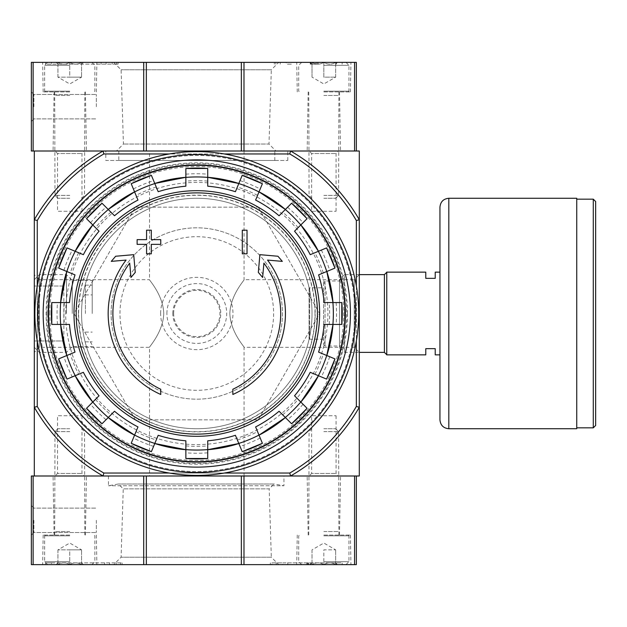 <?xml version="1.0" encoding="UTF-8"?>
<svg xmlns="http://www.w3.org/2000/svg" width="627" height="627" viewBox="0 0 627 627"><rect width="100%" height="100%" fill="white"/><g stroke="black" fill="none" stroke-linecap="round" stroke-linejoin="round"><path stroke-width="0.47" stroke-dasharray="3.13 2.35" d="M34.305 274.626L34.305 352.374L34.305 274.626L39.36 279.689L39.36 347.311L39.36 279.689L149.532 279.689C148.897 279.932 163.098 294.721 163.765 313.484C163.13 332.216 148.905 347.06 149.532 347.311C148.881 347.107 163.13 332.2 163.765 313.516C163.106 294.721 148.897 279.932 149.532 279.689L149.532 151.005L244.068 151.005L149.532 151.005M244.068 151.005L244.068 279.689C244.702 279.932 230.501 294.721 229.835 313.484C230.462 332.216 244.695 347.06 244.068 347.311C244.718 347.107 230.47 332.2 229.835 313.516C230.493 294.721 244.702 279.932 244.068 279.689L354.239 279.689L354.239 347.311L354.239 279.689L359.295 274.626L359.295 352.374L359.295 274.626L344.56 274.626L344.56 352.374L344.56 274.626L339.497 279.689L339.497 347.311L339.497 279.689M289.768 473.04L290.567 475.995A187.606 187.606 0 0 0 359.295 407.268L359.295 219.732A187.606 187.606 0 0 0 290.567 151.005L289.768 153.96A184.651 184.651 0 0 1 356.34 220.532L359.295 219.732A187.606 187.606 0 0 0 290.567 151.005A187.606 187.606 0 0 1 359.295 219.732L359.295 151.005L34.305 151.005L34.305 475.995L103.032 475.995L103.831 473.04A184.651 184.651 0 0 1 37.259 406.468L34.305 407.268A187.606 187.606 0 0 0 103.032 475.995A187.606 187.606 0 0 1 34.305 407.268A187.606 187.606 0 0 0 103.032 475.995L359.295 475.995L359.295 407.268A187.606 187.606 0 0 1 290.567 475.995A187.606 187.606 0 0 0 359.295 407.268L356.34 406.468A184.651 184.651 0 0 1 289.768 473.04L103.831 473.04M54.988 151.005L84.527 151.005L54.988 151.005L57.543 153.56L81.972 153.56L57.543 153.56L57.543 211.275L81.972 211.275L57.543 211.275M309.072 151.005L338.611 151.005L309.072 151.005L311.627 153.56L336.056 153.56L311.627 153.56L311.627 211.275L336.056 211.275L311.627 211.275M105.798 151.005L287.793 151.005L105.798 151.005L105.798 160.457L287.793 160.457L105.798 160.457M160.755 394.477A88.634 88.634 0 0 1 126.074 260.08L111.269 261.373L115.65 256.247L133.708 254.664L135.26 272.408L130.957 277.447L129.703 263.121A83.908 83.908 0 0 0 160.755 389.273L160.755 394.477M232.844 389.273L232.844 394.477A88.634 88.634 0 0 0 267.525 260.08L282.33 261.373L277.949 256.247L259.892 254.664L258.34 272.408L262.642 277.447L263.896 263.121A83.908 83.908 0 0 1 232.844 389.273M242.296 253.817L247.022 253.817L247.022 230.187L242.296 230.187L242.296 253.817M146.577 244.365L146.577 253.817L151.303 253.817L151.303 244.365L160.755 244.365L160.755 239.639L151.303 239.639L151.303 230.187L146.577 230.187L146.577 239.639L137.117 239.639L137.117 244.365L146.577 244.365M69.495 324.433L51.798 324.433M51.798 302.567L69.495 302.567M57.48 324.433A139.743 139.743 0 0 1 57.48 302.567M64.401 302.567A132.853 132.853 0 0 0 64.401 324.433M75.005 274.885L58.648 268.105M67.018 247.908L83.367 254.687M63.907 270.284A139.743 139.743 0 0 1 72.27 250.087M78.657 252.736A132.853 132.853 0 0 0 70.295 272.933M92.765 224.928L86.534 218.698M101.997 203.234L114.514 215.751M90.562 222.718A139.743 139.743 0 0 1 106.018 207.263M110.908 212.145A132.853 132.853 0 0 0 95.445 227.609M137.979 200.068L131.208 183.719M151.405 175.348L158.184 191.705M133.386 188.97A139.743 139.743 0 0 1 153.584 180.607M156.233 186.995A132.853 132.853 0 0 0 136.035 195.358M185.866 186.195L185.866 168.498M207.733 168.498L207.733 186.195M185.866 174.181A139.743 139.743 0 0 1 207.733 174.181M207.733 181.101A132.853 132.853 0 0 0 185.866 181.101M235.415 191.705L242.194 175.348M262.392 183.719L255.612 200.068M240.016 180.607A139.743 139.743 0 0 1 260.213 188.97M257.564 195.358A132.853 132.853 0 0 0 237.367 186.995M285.371 209.465L291.602 203.234M307.065 218.698L294.549 231.214M287.581 207.263A139.743 139.743 0 0 1 303.037 222.718M298.154 227.609A132.853 132.853 0 0 0 282.691 212.145M310.232 254.687L326.581 247.908M334.951 268.105L318.594 274.885M321.33 250.087A139.743 139.743 0 0 1 329.692 270.284M323.305 272.933A132.853 132.853 0 0 0 314.934 252.736M324.104 302.567L341.801 302.567M341.801 324.433L324.104 324.433M336.111 302.567A139.743 139.743 0 0 1 336.111 324.433M329.199 324.433A132.853 132.853 0 0 0 329.222 302.872A132.853 132.853 0 0 0 329.199 302.567M318.594 352.115L334.951 358.895M326.581 379.092L310.232 372.313M329.692 356.716A139.743 139.743 0 0 1 321.33 376.913M314.934 374.264A132.853 132.853 0 0 0 323.305 354.067M300.835 402.072L307.065 408.302M291.602 423.766L279.086 411.249M303.037 404.282A139.743 139.743 0 0 1 287.581 419.737M282.691 414.855A132.853 132.853 0 0 0 298.154 399.391M255.612 426.932L262.392 443.281M242.194 451.652L235.415 435.295M260.213 438.03A139.743 139.743 0 0 1 240.016 446.393M237.367 440.005A132.853 132.853 0 0 0 257.564 431.642M207.733 440.805L207.733 458.502M185.866 458.502L185.866 440.805M207.733 452.819A139.743 139.743 0 0 1 185.866 452.819M185.866 445.899A132.853 132.853 0 0 0 207.733 445.899M158.184 435.295L151.405 451.652M131.208 443.281L137.979 426.932M153.584 446.393A139.743 139.743 0 0 1 133.386 438.03M136.035 431.642A132.853 132.853 0 0 0 156.233 440.005M108.22 417.535L101.997 423.766M86.534 408.302L99.05 395.786M106.018 419.737A139.743 139.743 0 0 1 90.562 404.282M95.445 399.391A132.853 132.853 0 0 0 110.908 414.855M72.27 376.913L78.657 374.264A132.853 132.853 0 0 1 70.295 354.067L63.907 356.716A139.743 139.743 0 0 0 72.27 376.913L67.018 379.092M58.648 358.895L63.907 356.716M75.005 352.115L70.295 354.067M83.367 372.313L78.657 374.264M258.206 207.137L319.613 313.5L258.206 419.863L135.393 419.863L73.986 313.5L135.393 207.137L258.206 207.137L135.393 207.137L73.986 313.5L135.393 419.863L258.206 419.863L319.613 313.5L258.206 207.137M43.169 313.5A153.631 153.631 0 0 1 273.615 180.451A153.631 153.631 0 0 1 273.615 446.549A153.631 153.631 0 0 1 43.169 313.5A153.631 153.631 0 0 1 273.615 180.451A153.631 153.631 0 0 1 273.615 446.549A153.631 153.631 0 0 1 43.169 313.5A153.631 153.631 0 0 1 273.615 180.451A153.631 153.631 0 0 1 273.615 446.549A153.631 153.631 0 0 1 43.169 313.5A153.631 153.631 0 0 1 273.615 180.451A153.631 153.631 0 0 1 273.615 446.549A153.631 153.631 0 0 1 43.169 313.5M347.476 313.5A150.676 150.676 0 0 0 196.8 162.824A150.676 150.676 0 0 0 46.124 313.5A150.676 150.676 0 0 0 196.8 464.176A150.676 150.676 0 0 0 347.476 313.5M149.532 475.995L244.068 475.995L149.532 475.995L149.532 347.311L39.36 347.311L34.305 352.374M309.072 475.995L338.611 475.995L309.072 475.995L311.627 473.44L336.056 473.44L311.627 473.44L311.627 415.725L336.056 415.725L311.627 415.725M54.988 475.995L84.527 475.995L54.988 475.995L57.543 473.44L81.972 473.44L57.543 473.44L57.543 415.725L81.972 415.725L57.543 415.725M356.34 220.532L356.34 406.468M37.259 220.532A184.651 184.651 0 0 1 103.831 153.96L103.032 151.005A187.606 187.606 0 0 0 34.305 219.732L37.259 220.532L37.259 406.468M289.768 153.96L103.831 153.96M224.364 473.04L169.235 473.04M224.364 153.96L169.235 153.96M37.259 285.936L37.259 341.064M356.34 285.936L356.34 341.064M103.032 151.005A187.606 187.606 0 0 0 34.305 219.732A187.606 187.606 0 0 1 103.032 151.005L146.342 151.005L143.708 151.005L143.708 62.371L356.34 62.371L356.34 151.005L354.568 151.005L356.34 151.005M111.12 313.5A85.68 85.68 0 0 1 239.639 239.302A85.68 85.68 0 0 1 239.639 387.698A85.68 85.68 0 0 1 111.12 313.5A85.68 85.68 0 0 1 239.639 239.302A85.68 85.68 0 0 1 239.639 387.698A85.68 85.68 0 0 1 111.12 313.5M65.702 313.5A131.098 131.098 0 0 1 191.548 182.504A131.098 131.098 0 0 1 327.474 303.013A131.098 131.098 0 0 1 202.051 444.496A131.098 131.098 0 0 1 65.702 313.5M48.6 313.5A148.191 148.191 0 0 1 270.895 185.161A148.191 148.191 0 0 1 270.895 441.839A148.191 148.191 0 0 1 48.6 313.5M118.801 160.457L274.798 160.457L118.801 160.457L118.801 151.005L274.798 151.005L118.801 151.005M78.414 313.5A118.385 118.385 0 0 1 196.8 195.115A118.385 118.385 0 0 1 315.185 313.5A118.385 118.385 0 0 1 196.8 431.885A118.385 118.385 0 0 1 78.414 313.5M314.989 313.5A118.189 118.189 0 0 0 196.8 195.31A118.189 118.189 0 0 0 78.61 313.5A118.189 118.189 0 0 0 196.8 431.689A118.189 118.189 0 0 0 314.989 313.5M312.027 313.5A115.227 115.227 0 0 0 196.8 198.273A115.227 115.227 0 0 0 81.573 313.5A115.227 115.227 0 0 0 196.8 428.727A115.227 115.227 0 0 0 312.027 313.5M81.573 313.5A115.227 115.227 0 0 1 254.413 213.713A115.227 115.227 0 0 1 254.413 413.287A115.227 115.227 0 0 1 81.573 313.5M34.893 313.5A161.907 161.907 0 0 1 277.753 173.287A161.907 161.907 0 0 1 277.753 453.713A161.907 161.907 0 0 1 34.893 313.5M38.733 313.5A158.067 158.067 0 0 1 275.833 176.61A158.067 158.067 0 0 1 275.833 450.39A158.067 158.067 0 0 1 38.733 313.5A158.067 158.067 0 0 1 275.833 176.61A158.067 158.067 0 0 1 275.833 450.39A158.067 158.067 0 0 1 38.733 313.5M47.965 313.5A148.834 148.834 0 0 1 271.217 184.604A148.834 148.834 0 0 1 271.217 442.396A148.834 148.834 0 0 1 47.965 313.5A148.834 148.834 0 0 1 271.217 184.604A148.834 148.834 0 0 1 271.217 442.396A148.834 148.834 0 0 1 47.965 313.5M143.708 151.005L31.35 151.005L31.35 62.371L143.708 62.371M278.725 62.371L113.699 62.371L278.725 62.371L271.311 69.785L121.105 69.785L271.311 69.785L268.991 144.038L123.425 144.038L268.991 144.038L275.951 151.005L116.465 151.005L275.951 151.005M323.838 62.371L350.948 62.371L323.838 62.371C319.927 64.753 315.984 64.753 312.027 62.371L312.207 64.142L312.003 62.371C312.027 64.746 312.027 64.746 312.027 62.371C312.027 64.746 312.027 64.746 312.027 62.371L310.193 62.371L312.027 62.371C315.937 64.753 319.872 64.753 323.838 62.371L312.027 62.371L323.838 62.371C327.756 64.753 331.691 64.753 335.657 62.371C331.746 64.753 327.803 64.753 323.838 62.371L346.002 62.371L301.681 62.371L323.838 62.371L323.838 77.145L335.657 77.145L323.838 77.145L323.838 62.371M69.762 62.371L42.652 62.371L69.762 62.371C65.843 64.753 61.908 64.753 57.943 62.371C57.943 64.746 57.943 64.746 57.943 62.371C57.943 64.746 57.943 64.746 57.943 62.371L56.109 62.371L57.943 62.371C61.854 64.753 65.796 64.753 69.762 62.371L57.943 62.371L69.762 62.371C73.672 64.753 77.607 64.753 81.573 62.371C77.662 64.753 73.72 64.753 69.762 62.371L47.597 62.371L69.762 62.371L69.762 77.145L57.943 77.145L81.573 77.145L69.762 77.145L69.762 62.371M291.304 62.371L342.162 62.371L291.304 62.371L291.304 64.142L286.296 64.142L286.296 62.371M116.598 64.142L51.438 64.142L51.438 62.371L45.528 62.371L118.088 62.371L51.438 62.371L51.438 64.142L45.528 64.142L45.528 62.371L45.528 64.142L118.088 64.142L116.598 64.142L116.598 62.371M31.35 106.692L31.35 91.918L31.35 106.692M146.342 151.005L243.981 151.005L146.342 151.005L146.342 62.371M290.567 151.005L354.568 151.005L354.568 62.371M69.762 151.005L53.068 151.005L69.762 151.005M323.838 151.005L340.532 151.005L323.838 151.005M33.905 106.692L33.905 94.473L33.905 106.692M96.346 106.692L96.346 94.473L96.346 106.692M323.838 91.918L350.43 91.918L323.838 91.918M69.762 91.918L43.169 91.918L69.762 91.918M335.657 77.145L335.657 62.371L337.483 62.371L335.657 62.371C335.657 64.746 335.657 64.746 335.657 62.371C335.657 64.746 335.657 64.746 335.657 62.371L335.657 77.145L323.838 83.963L312.027 77.145L312.027 62.371L315.546 62.371L315.546 64.142L312.003 64.142M315.546 62.371L312.207 62.371M315.546 64.142L317.317 64.142L317.317 62.371M317.317 64.142L310.232 64.142L310.702 64.142L310.702 62.371L310.702 64.142L316.086 64.142L316.086 62.371M316.086 64.142L310.702 64.142L310.702 62.371M310.702 64.142L318.25 64.142L318.25 62.371L318.25 64.142L312.207 64.142M291.304 64.142L286.296 64.142M342.162 64.142L342.162 62.371L342.162 64.142M81.573 62.371C81.573 64.746 81.573 64.746 81.573 62.371C81.573 64.746 81.573 64.746 81.573 62.371L83.407 62.371L81.573 62.371L81.573 77.145L81.573 62.371M69.762 65.326L44.642 65.326L69.762 65.326M69.762 91.181L44.642 91.181L69.762 91.181M69.762 95.461L54.988 95.461L69.762 95.461M69.762 195.381L54.988 195.381L69.762 195.381M69.762 198.273L57.888 198.273L69.762 198.273M57.943 77.145L57.943 62.371L57.943 77.145L69.762 83.963L81.573 77.145M323.838 65.326L348.957 65.326L323.838 65.326M323.838 91.181L348.957 91.181L323.838 91.181M323.838 95.461L338.611 95.461L323.838 95.461M323.838 195.381L338.611 195.381L323.838 195.381M323.838 198.273L335.711 198.273L323.838 198.273M312.027 77.145L312.027 62.371M120.494 562.858L51.438 562.858L51.438 564.629L45.528 564.629L122.077 564.629L51.438 564.629L51.438 562.858L45.528 562.858L45.528 564.629L45.528 562.858L122.077 562.858L120.494 562.858L120.494 564.629M33.121 564.629L33.121 475.995L31.35 475.995L31.35 564.629L143.708 564.629L143.708 475.995L146.342 475.995L103.032 475.995M290.567 475.995L356.34 475.995L356.34 564.629L143.708 564.629M278.725 564.629L113.699 564.629L278.725 564.629L271.311 557.215L121.105 557.215L271.311 557.215L269.171 488.872L123.245 488.872L269.171 488.872L274.046 483.997L118.37 483.997L274.046 483.997L283.953 485.745L108.463 485.745L283.953 485.745L283.953 475.995L108.463 475.995L283.953 475.995M323.838 564.629L350.948 564.629L323.838 564.629C319.927 562.247 315.984 562.247 312.027 564.629C312.027 562.254 312.027 562.254 312.027 564.629C312.027 562.254 312.027 562.254 312.027 564.629L310.193 564.629L312.027 564.629C315.937 562.247 319.872 562.247 323.838 564.629L312.027 564.629L323.838 564.629C327.756 562.247 331.691 562.247 335.657 564.629C331.746 562.247 327.803 562.247 323.838 564.629L346.002 564.629L301.681 564.629L323.838 564.629L323.838 549.855L335.657 549.855L323.838 549.855L323.838 564.629M69.762 564.629L42.652 564.629L69.762 564.629C65.843 562.247 61.908 562.247 57.943 564.629C57.943 562.254 57.943 562.254 57.943 564.629C57.943 562.254 57.943 562.254 57.943 564.629L56.109 564.629L57.943 564.629C61.854 562.247 65.796 562.247 69.762 564.629L57.943 564.629L69.762 564.629C73.672 562.247 77.607 562.247 81.573 564.629C77.662 562.247 73.72 562.247 69.762 564.629L47.597 564.629L69.762 564.629L69.762 549.855L57.943 549.855L81.573 549.855L69.762 549.855L69.762 564.629M271.922 564.629L336.252 564.629L271.922 564.629L271.922 562.858L282.848 562.858L282.848 564.629M271.922 562.858L342.162 562.858L342.162 564.629L336.252 564.629L342.162 564.629L342.162 562.858L282.848 562.858M31.35 520.308L31.35 535.082L31.35 520.308M33.121 475.995L143.708 475.995M146.342 475.995L243.981 475.995L146.342 475.995L146.342 564.629M356.34 475.995L354.568 475.995L354.568 564.629M69.762 475.995L53.068 475.995L69.762 475.995M323.838 475.995L340.532 475.995L323.838 475.995M323.838 535.082L350.43 535.082L323.838 535.082M69.762 535.082L43.169 535.082L69.762 535.082M33.905 520.308L33.905 532.527L33.905 520.308M96.346 520.308L96.346 532.527L96.346 520.308M308.28 562.858L306.705 562.858L306.705 564.629L306.705 562.858L308.476 562.858L308.476 564.629L306.705 564.629L310.247 564.629L308.476 564.629L308.476 562.858L308.28 564.629M308.476 562.858L308.476 564.629L308.476 562.858L310.247 562.858L310.247 564.629L310.247 562.858L308.476 562.858M81.573 564.629C81.573 562.254 81.573 562.254 81.573 564.629C81.573 562.254 81.573 562.254 81.573 564.629L83.407 564.629L81.573 564.629L81.573 549.855L81.573 564.629M69.762 561.674L44.642 561.674L69.762 561.674M69.762 535.819L44.642 535.819L69.762 535.819M69.762 531.539L54.988 531.539L69.762 531.539M69.762 431.619L54.988 431.619L69.762 431.619M69.762 428.727L57.888 428.727L69.762 428.727M57.943 549.855L57.943 564.629L57.943 549.855L69.762 543.037L81.573 549.855M335.657 564.629C335.657 562.254 335.657 562.254 335.657 564.629C335.657 562.254 335.657 562.254 335.657 564.629L337.483 564.629L335.657 564.629L335.657 549.855L335.657 564.629M323.838 561.674L348.957 561.674L323.838 561.674M323.838 535.819L348.957 535.819L323.838 535.819M323.838 531.539L338.611 531.539L323.838 531.539M323.838 431.619L338.611 431.619L323.838 431.619M323.838 428.727L335.711 428.727L323.838 428.727M312.027 549.855L312.027 564.629L312.027 549.855L323.838 543.037L335.657 549.855M439.95 272.142L439.95 354.858L439.95 272.142L435.224 272.142L435.224 278.341L425.772 278.341L425.772 272.142L386.773 272.142L386.773 354.858L425.772 354.858L425.772 348.659L435.224 348.659L435.224 354.858L439.95 354.858M309.072 288.389L309.072 338.611L309.072 288.389L309.66 287.793L323.548 287.793L323.548 339.207L323.548 287.793M323.548 282.479L323.548 344.521L323.548 282.479L325.021 280.998L325.021 346.002L325.021 280.998L339.497 280.998L339.497 346.002L339.497 280.998M386.773 272.267L386.773 354.733L386.773 272.267M595.65 425.474L595.65 201.526M576.738 199.167L576.738 427.833L576.738 199.167M576.738 428.727L576.738 198.273M439.95 419.863L439.95 207.137M34.305 313.5L34.305 279.689L34.305 313.5M34.305 340.978L34.305 286.022L34.305 340.978L63.852 340.978L34.305 340.978M39.36 313.5L39.36 274.626L39.36 313.5M66.47 313.5L66.47 274.626L66.47 313.5M72.254 313.5L72.254 280.41L72.254 313.5M92.208 313.5L92.208 280.41L92.208 313.5M85.413 313.5L85.413 285.136L85.413 313.5M63.852 286.022L34.305 286.022L63.852 286.022L63.852 340.978L63.852 286.022M49.846 313.5A146.953 146.953 0 0 1 270.276 186.235A146.953 146.953 0 0 1 270.276 440.765A146.953 146.953 0 0 1 49.846 313.5M46.892 313.5A149.908 149.908 0 0 1 271.75 183.68A149.908 149.908 0 0 1 271.75 443.32A149.908 149.908 0 0 1 46.892 313.5M173.655 313.5A23.144 23.144 0 0 1 208.376 293.452A23.144 23.144 0 0 1 208.376 333.548A23.144 23.144 0 0 1 173.655 313.5M172.817 313.5A23.983 23.983 0 0 1 208.791 292.731A23.983 23.983 0 0 1 208.791 334.269A23.983 23.983 0 0 1 172.817 313.5M166.9 313.5A29.9 29.9 0 0 1 211.754 287.605A29.9 29.9 0 0 1 211.754 339.395A29.9 29.9 0 0 1 166.9 313.5M160.63 313.5A36.17 36.17 0 0 1 214.881 282.174A36.17 36.17 0 0 1 214.881 344.826A36.17 36.17 0 0 1 160.63 313.5M119.984 313.5A76.815 76.815 0 0 1 235.203 246.975A76.815 76.815 0 0 1 235.203 380.025A76.815 76.815 0 0 1 119.984 313.5M33.121 151.005L33.121 62.371M241.348 151.005L241.348 62.371M243.981 151.005L243.981 62.371M275.817 64.142L275.817 62.371M336.252 64.142L336.252 62.371L336.252 64.142M280.238 64.142L280.238 62.371M112.178 64.142L112.178 62.371M106.12 64.142L106.12 62.371M101.112 64.142L101.112 62.371M241.348 564.629L241.348 475.995M243.981 564.629L243.981 475.995M307.591 562.858L307.591 564.629M307.888 562.858L307.888 564.629M287.793 562.858L287.793 564.629M336.252 562.858L336.252 564.629L336.252 562.858M276.248 562.858L276.248 564.629M116.167 562.858L116.167 564.629M109.576 562.858L109.576 564.629M104.623 562.858L104.623 564.629M309.66 287.793L309.66 339.207L309.66 287.793M384.406 352.374L384.406 274.626M593.283 427.833L593.283 199.167M448.814 428.727L448.814 198.273M244.068 475.995L244.068 347.311L354.239 347.311L359.295 352.374L344.56 352.374L339.497 347.311M81.972 211.275L81.972 153.56L84.527 151.005M336.056 211.275L336.056 153.56L338.611 151.005M81.972 415.725L81.972 473.44L84.527 475.995M336.056 415.725L336.056 473.44L338.611 475.995M287.793 160.457L287.793 151.005M274.798 160.457L274.798 151.005M113.699 62.371L121.105 69.785L123.425 144.038L116.465 151.005M33.905 94.473L31.35 91.918L33.905 94.473L96.346 94.473L33.905 94.473M33.905 118.903L31.35 121.458L33.905 118.903L96.346 118.903L33.905 118.903M308.178 91.918L307.152 151.005M339.497 91.918L340.532 151.005M350.43 91.918L350.948 62.371M297.253 91.918L296.736 62.371M54.102 91.918L53.068 151.005M85.413 91.918L86.448 151.005M96.346 91.918L96.864 62.371M43.169 91.918L42.652 62.371M310.232 64.142L310.232 62.371M274.328 64.142L274.328 62.371M118.088 64.142L118.088 62.371M81.573 64.197L83.407 62.371M57.943 64.197L56.109 62.371M47.597 62.371L44.642 65.326L44.642 91.181L45.387 91.918M91.918 62.371L94.873 65.326L94.873 91.181L94.128 91.918M81.635 198.273L84.527 195.381L84.825 91.918M57.888 198.273L54.988 195.381L54.69 91.918M335.657 64.197L337.483 62.371M312.027 64.197L310.193 62.371M301.681 62.371L298.726 65.326L298.726 91.181L299.463 91.918M346.002 62.371L348.957 65.326L348.957 91.181L348.212 91.918M335.711 198.273L338.611 195.381L338.909 91.918M311.964 198.273L309.072 195.381L308.774 91.918M108.463 475.995L108.463 485.745L118.37 483.997L123.245 488.872L121.105 557.215L113.699 564.629M297.253 535.082L296.736 564.629M350.43 535.082L350.948 564.629M339.497 535.082L340.532 475.995M308.178 535.082L307.152 475.995M43.169 535.082L42.652 564.629M96.346 535.082L96.864 564.629M85.413 535.082L86.448 475.995M54.102 535.082L53.068 475.995M33.905 508.097L31.35 505.542L33.905 508.097L96.346 508.097L33.905 508.097M33.905 532.527L31.35 535.082L33.905 532.527L96.346 532.527L33.905 532.527M270.339 562.858L270.339 564.629M122.077 562.858L122.077 564.629M81.573 562.803L83.407 564.629M57.943 562.803L56.109 564.629M91.918 564.629L94.873 561.674L94.873 535.819L94.128 535.082M47.597 564.629L44.642 561.674L44.642 535.819L45.387 535.082M57.888 428.727L54.988 431.619L54.69 535.082M81.635 428.727L84.527 431.619L84.825 535.082M335.657 562.803L337.483 564.629M312.027 562.803L310.193 564.629M346.002 564.629L348.957 561.674L348.957 535.819L348.212 535.082M301.681 564.629L298.726 561.674L298.726 535.819L299.463 535.082M311.964 428.727L309.072 431.619L308.774 535.082M335.711 428.727L338.611 431.619L338.909 535.082M323.548 339.207L309.66 339.207L309.072 338.611M323.548 344.521L325.021 346.002L339.497 346.002M34.305 347.311L39.36 352.374L66.47 352.374L72.254 346.59L92.208 346.59M34.305 279.689L39.36 274.626L66.47 274.626L72.254 280.41L92.208 280.41M85.413 341.864L92.208 341.864M85.413 285.136L92.208 285.136M85.413 332.114L92.208 332.114M85.413 294.886L92.208 294.886"/><path stroke-width="0.94" d="M224.364 153.96L289.768 153.96L290.567 151.005A187.606 187.606 0 0 1 359.295 219.732L359.295 151.005L34.305 151.005L34.305 475.995L103.032 475.995A187.606 187.606 0 0 1 34.305 407.268L37.259 406.468L37.259 341.064M160.755 394.477A88.634 88.634 0 0 1 126.074 260.08L111.269 261.373L115.65 256.247L133.708 254.664L135.26 272.408L130.957 277.447L129.703 263.121A83.908 83.908 0 0 0 160.755 389.273L160.755 394.477M232.844 389.273L232.844 394.477A88.634 88.634 0 0 0 267.525 260.08L282.33 261.373L277.949 256.247L259.892 254.664L258.34 272.408L262.642 277.447L263.896 263.121A83.908 83.908 0 0 1 232.844 389.273M242.296 253.817L247.022 253.817L247.022 230.187L242.296 230.187L242.296 253.817M146.577 244.365L146.577 253.817L151.303 253.817L151.303 244.365L160.755 244.365L160.755 239.639L151.303 239.639L151.303 230.187L146.577 230.187L146.577 239.639L137.117 239.639L137.117 244.365L146.577 244.365M58.648 268.105A145.417 145.417 0 0 1 67.018 247.908L58.648 268.105L75.005 274.885A127.775 127.775 0 0 0 69.495 302.567L51.798 302.567L51.79 324.433A145.417 145.417 0 0 1 51.798 302.567M51.798 324.433L69.495 324.433A127.775 127.775 0 0 0 75.005 352.115L58.648 358.895A145.417 145.417 0 0 0 67.018 379.092L58.648 358.895M67.018 379.092L83.367 372.313A127.775 127.775 0 0 0 99.05 395.786L86.534 408.302L101.989 423.766A145.417 145.417 0 0 1 86.534 408.302M101.997 423.766L114.514 411.249L108.22 417.535L134.578 435.146A136.631 136.631 0 0 1 108.22 417.535M114.514 411.249A127.775 127.775 0 0 0 137.979 426.932L131.208 443.281L151.405 451.652A145.417 145.417 0 0 1 131.208 443.281M151.405 451.652L158.184 435.295A127.775 127.775 0 0 0 185.866 440.805L185.866 458.502L207.733 458.509A145.417 145.417 0 0 1 185.866 458.502M207.733 458.502L207.733 440.805A127.775 127.775 0 0 0 235.415 435.295L242.194 451.652L262.392 443.289A145.417 145.417 0 0 1 242.194 451.652M262.392 443.281L255.612 426.932A127.775 127.775 0 0 0 279.086 411.249L291.602 423.766L307.065 408.302A145.417 145.417 0 0 1 291.602 423.766M307.065 408.302L294.549 395.786L300.835 402.072L318.445 375.722A136.631 136.631 0 0 1 300.835 402.072M294.549 395.786A127.775 127.775 0 0 0 310.232 372.313L326.581 379.092L334.951 358.895A145.417 145.417 0 0 1 326.581 379.092M334.951 358.895L318.594 352.115A127.775 127.775 0 0 0 324.104 324.433L341.801 324.433L341.809 302.567A145.417 145.417 0 0 1 341.801 324.433M341.801 302.567L324.104 302.567A127.775 127.775 0 0 0 318.594 274.885L334.951 268.105L326.589 247.908A145.417 145.417 0 0 1 334.951 268.105M326.581 247.908L310.232 254.687A127.775 127.775 0 0 0 294.549 231.214L307.065 218.698L291.602 203.234A145.417 145.417 0 0 1 307.065 218.698M291.602 203.234L279.086 215.751L285.371 209.465L259.022 191.854A136.631 136.631 0 0 1 285.371 209.465M279.086 215.751A127.775 127.775 0 0 0 255.612 200.068L262.392 183.719L242.194 175.348A145.417 145.417 0 0 1 262.392 183.719M242.194 175.348L235.415 191.705A127.775 127.775 0 0 0 207.733 186.195L207.733 168.498A145.417 145.417 0 0 0 185.866 168.498L207.733 168.491M185.866 168.498L185.866 186.195A127.775 127.775 0 0 0 158.184 191.705L151.405 175.348L131.208 183.711A145.417 145.417 0 0 1 151.405 175.348M131.208 183.719L137.979 200.068A127.775 127.775 0 0 0 114.514 215.751L101.997 203.234L86.534 218.698A145.417 145.417 0 0 1 101.997 203.234M86.534 218.698L99.05 231.214L92.765 224.928L75.154 251.278A136.631 136.631 0 0 1 92.765 224.928M99.05 231.214A127.775 127.775 0 0 0 83.367 254.687L67.018 247.908M356.34 475.995L356.34 564.629L354.568 564.629L354.568 475.995L290.567 475.995L359.295 475.995L359.295 407.268A187.606 187.606 0 0 1 290.567 475.995L31.35 475.995L31.35 564.629L33.121 564.629L33.121 475.995M289.768 153.96A184.651 184.651 0 0 1 356.34 220.532L359.295 219.732L359.295 407.268L356.34 406.468A184.651 184.651 0 0 1 289.768 473.04L224.364 473.04M169.235 473.04L103.831 473.04L103.032 475.995M290.567 475.995L289.768 473.04M37.259 285.936L37.259 220.532L34.305 219.732A187.606 187.606 0 0 1 103.032 151.005L103.831 153.96L169.235 153.96M103.831 473.04A184.651 184.651 0 0 1 37.259 406.468M356.34 220.532L356.34 285.936M356.34 341.064L356.34 406.468M37.259 220.532A184.651 184.651 0 0 1 103.831 153.96M43.169 313.5A153.631 153.631 0 0 1 273.615 180.451A153.631 153.631 0 0 1 273.615 446.549A153.631 153.631 0 0 1 43.169 313.5M48.6 313.5A148.191 148.191 0 0 1 270.895 185.161A148.191 148.191 0 0 1 270.895 441.839A148.191 148.191 0 0 1 48.6 313.5M37.847 313.5A158.952 158.952 0 0 1 276.272 175.842A158.952 158.952 0 0 1 276.272 451.158A158.952 158.952 0 0 1 37.847 313.5M34.893 313.5A161.907 161.907 0 0 1 277.753 173.287A161.907 161.907 0 0 1 277.753 453.713A161.907 161.907 0 0 1 34.893 313.5M33.121 62.371L31.35 62.371L31.35 151.005L33.121 151.005L33.121 62.371L356.34 62.371L356.34 151.005M354.568 62.371L354.568 151.005L290.567 151.005M103.032 151.005L33.121 151.005M354.568 564.629L243.981 564.629L243.981 475.995M33.121 564.629L243.981 564.629M439.95 354.858L435.224 354.858L435.224 348.659L425.772 348.659L425.772 354.858L386.773 354.858L386.773 272.142L425.772 272.142L425.772 278.341L435.224 278.341L435.224 272.142L439.95 272.142M359.295 274.626L384.406 274.626L384.406 352.374L386.773 354.733M386.773 272.267L384.406 274.626M595.65 201.526L595.65 425.474L593.283 427.833L593.283 199.167L595.65 201.526M576.738 199.167L593.283 199.167M576.738 198.273L576.738 428.727L448.814 428.727C443.43 428.202 440.475 425.247 439.95 419.863L439.95 207.137C440.475 201.753 443.43 198.798 448.814 198.273L576.738 198.273M196.8 192.881A120.619 120.619 0 0 1 317.419 313.5A120.619 120.619 0 0 1 196.8 434.119A120.619 120.619 0 0 1 76.18 313.5A120.619 120.619 0 0 1 196.8 192.881M73.986 313.5A122.814 122.814 0 0 1 258.206 207.137A122.814 122.814 0 0 1 258.206 419.863A122.814 122.814 0 0 1 73.986 313.5M66.862 271.507A136.553 136.553 0 0 1 75.224 251.309M60.678 324.433A136.553 136.553 0 0 1 60.678 302.567M75.224 375.691A136.553 136.553 0 0 1 66.862 355.493M108.283 417.48A136.553 136.553 0 0 1 92.82 402.017M154.806 443.438A136.553 136.553 0 0 1 134.609 435.075M207.733 449.614A136.553 136.553 0 0 1 185.866 449.614M258.99 435.075A136.553 136.553 0 0 1 238.793 443.438M300.78 402.017A136.553 136.553 0 0 1 285.316 417.48M326.738 355.493A136.553 136.553 0 0 1 318.375 375.691M332.913 302.567A136.553 136.553 0 0 1 332.913 324.433M318.375 251.309A136.553 136.553 0 0 1 326.738 271.507M285.316 209.52A136.553 136.553 0 0 1 300.78 224.983M238.793 183.562A136.553 136.553 0 0 1 258.99 191.925M185.866 177.386A136.553 136.553 0 0 1 207.733 177.386M134.609 191.925A136.553 136.553 0 0 1 154.806 183.562M92.82 224.983A136.553 136.553 0 0 1 108.283 209.52M185.866 449.692A136.631 136.631 0 0 1 154.775 443.508L185.866 449.7M207.733 449.7L238.816 443.516A136.631 136.631 0 0 1 207.733 449.692M285.371 417.535A136.631 136.631 0 0 1 259.022 435.146L285.379 417.535M332.992 324.433A136.631 136.631 0 0 1 326.808 355.517L333 324.433M333 302.567L326.816 271.475A136.631 136.631 0 0 1 332.992 302.567M300.835 224.928A136.631 136.631 0 0 1 318.445 251.278L300.835 224.921M185.866 177.3L154.775 183.484A136.631 136.631 0 0 1 185.866 177.308M108.22 209.465A136.631 136.631 0 0 1 134.578 191.854L108.22 209.465M60.607 302.567A136.631 136.631 0 0 1 66.791 271.483L60.6 302.567M60.6 324.433L66.783 355.525A136.631 136.631 0 0 1 60.607 324.433M92.765 402.072A136.631 136.631 0 0 1 75.154 375.722L92.765 402.079M207.733 177.308A136.631 136.631 0 0 1 238.816 183.492L207.733 177.3M243.981 151.005L243.981 62.371M241.348 151.005L241.348 62.371M146.342 151.005L146.342 62.371M143.708 151.005L143.708 62.371M241.348 564.629L241.348 475.995M146.342 564.629L146.342 475.995M143.708 564.629L143.708 475.995M448.814 198.273L448.814 428.727M359.295 352.374L384.406 352.374M576.738 427.833L593.283 427.833"/></g></svg>
